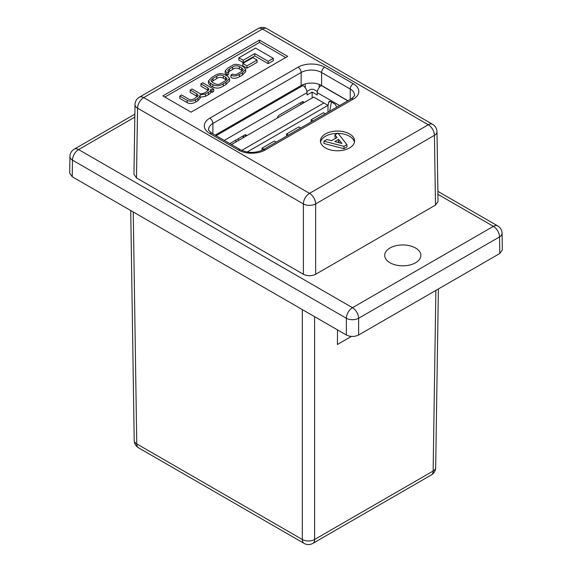 <?xml version="1.0" encoding="UTF-8"?>
<svg xmlns="http://www.w3.org/2000/svg" width="572" height="572" viewBox="0 0 572 572"><rect width="100%" height="100%" fill="white"/><g stroke="black" fill="none" stroke-linecap="round" stroke-linejoin="round"><path stroke-width="0.86" d="M317.36 91.52L314.185 89.69A2.896 1.673 0 0 0 310.095 89.69L306.921 91.52M331.46 102.023L329.644 111.283M339.589 105.534L317.26 92.643L317.26 95.002L312.14 92.049L307.028 95.002L307.028 92.643L224.288 140.412M312.14 97.955L312.14 92.049M336.458 107.343L336.365 106.742A2.896 1.673 -120 0 0 334.363 103.696L330.688 101.573A2.896 1.673 -120 0 0 329.243 101.43A2.896 1.673 -120 0 0 328.685 102.309L327.999 105.806M300.722 127.978L298.849 126.891L286.572 133.977L286.572 136.15M325.275 113.807L323.394 112.72L311.118 119.805L311.118 121.972M247.104 152.045L327.999 105.341L327.999 112.234M276.176 142.149L274.295 141.062L262.026 148.155L262.026 150.286M243.615 135.635L243.615 137.523M300.893 102.56L300.893 104.454M229.815 143.601L244.637 135.042A2.896 1.673 -60 0 1 246.082 134.899A2.896 1.673 -60 0 1 246.639 135.771M277.406 118.011A2.896 1.673 -60 0 1 279.415 114.965L301.916 101.973A2.896 1.673 -60 0 1 303.36 101.83A2.896 1.673 -60 0 1 303.918 102.703M317.26 92.643A5.784 3.339 -60 0 1 321.35 85.557L347.776 100.815M216.109 135.686L302.938 85.557L302.052 85.042M302.938 85.557A5.784 3.339 60 0 1 307.028 92.643M241.734 150.415L323.909 102.974L313.678 97.068L231.453 144.544M327.999 105.341L323.909 102.974M262.026 148.155L263.899 149.235M311.118 119.805L312.998 120.892M286.572 133.977L288.452 135.064M349.585 133.955A17.088 9.867 0 0 0 330.966 131.817A17.088 9.867 0 0 0 320.42 140.926A17.088 9.867 0 0 0 325.425 147.905A17.088 9.867 0 0 0 344.044 150.043A17.088 9.867 0 0 0 354.59 140.926A17.088 9.867 0 0 0 349.585 133.955M354.476 142.092A17.088 9.867 0 0 0 349.585 136.279A17.088 9.867 0 0 0 338.123 133.398M337.473 133.39A17.088 9.867 0 0 0 320.542 142.092M389.997 262.762A18.082 10.439 180 0 1 384.699 255.384A18.082 10.439 180 0 1 395.86 245.738A18.082 10.439 180 0 1 415.565 248.005A18.082 10.439 180 0 1 420.863 255.384A18.082 10.439 180 0 1 409.702 265.029A18.082 10.439 180 0 1 389.997 262.762M235.907 141.97L235.907 140.083M243.15 137.788L243.15 135.9M215.179 135.149L301.144 85.521A14.464 8.351 180 0 1 321.6 85.521L347.926 100.722M499.778 253.51L499.528 236.915A8.68 5.012 179.1 0 0 502.066 233.304L502.316 249.921L499.778 253.51L358.623 335.006C354.533 336.915 350.443 336.915 346.346 335.006L346.346 318.261L72.472 160.146A8.68 5.012 -179.1 0 1 69.934 156.528L69.684 173.152L72.222 176.741L346.346 335.006M346.932 144.666L346.932 146.99L343.979 148.699L323.974 143.508L323.974 141.177L326.934 139.475L331.503 140.698L337.065 137.487L334.942 134.849L337.916 133.133L346.932 144.666L343.979 146.368L323.974 141.177M335.785 138.224L334.942 137.173L334.942 134.849M210.746 91.684L211.983 92.399L213.692 91.413L213.692 89.089L202.767 82.776L200.922 83.841L200.922 86.165L208.322 90.49M199.914 97.24L205.47 96.361L208.444 94.645C210.281 93.672 211.018 92.685 210.653 91.684M200.922 83.841L207.779 87.802L208.987 89.282L207.071 91.377L205.234 92.442C202.631 94.022 200.436 94.137 198.648 92.8L192.028 88.975L190.19 90.04L196.661 93.779L198.241 95.481L194.709 98.513C191.877 99.921 189.89 100.114 188.731 99.099L181.617 94.988L179.772 96.053L179.772 98.377L187.101 102.61C189.718 103.99 192.564 103.789 195.653 102.03L197.883 100.743L200.2 98.127L199.914 94.916L205.47 94.037L208.444 92.314C210.281 91.348 211.018 90.362 210.653 89.361L210.696 89.511M190.19 90.04L190.19 92.364L197.547 96.689M268.132 63.642L273.28 60.668L273.28 58.344L255.591 48.134L238.874 57.786L238.874 60.11L243.193 62.598L254.755 55.92L268.132 63.642L268.132 61.318L273.28 58.344M285.685 57.536L259.509 42.421L164.879 97.061M246.961 68.175L257.071 62.341L257.071 60.01L252.917 57.615L242.8 63.449L242.8 65.78L246.961 68.175L246.961 65.851L257.071 60.01M208.437 80.895L208.437 83.219L210.439 85.6L212.834 86.987C216.38 88.724 219.877 88.41 223.316 86.057L225.947 84.534L229.558 80.866L229.558 78.543L227.556 76.162L225.161 74.775C221.614 73.037 218.118 73.345 214.679 75.704L212.048 77.22L208.437 80.895L210.439 83.276L212.834 84.656C216.38 86.401 219.877 86.086 223.316 83.734L225.947 82.211L229.558 78.543M228.514 71.879L232.661 69.376C234.799 67.889 237.037 67.746 239.389 68.955L242.492 70.828M227.027 75.325L228.693 74.31L228.693 71.986L227.735 70.785L229.551 68.847L232.661 67.053C234.799 65.566 237.037 65.422 239.389 66.631L241.684 67.954L243.222 69.67L241.298 71.614L237.909 73.573C236.136 74.782 234.37 74.939 232.618 74.031L230.945 75.046L230.945 77.37C233.219 78.822 236.043 78.614 239.432 76.748L242.521 74.968L245.703 71.715L245.703 69.384L243.586 66.931L241.148 65.515C236.987 63.928 233.991 63.964 232.146 65.616L227.992 68.018L225.161 70.899L227.027 73.001L227.027 75.325L225.161 73.223L225.161 70.899M305.255 83.862L305.255 87.723M436.987 131.724A8.68 8.68 0 0 0 432.647 124.338A8.68 5.012 -60 0 0 428.306 124.767A8.68 5.012 60 0 1 434.441 135.335A8.68 5.012 179.1 0 0 436.987 131.724L438.038 201.494L435.499 205.083L434.441 135.335L315.651 203.918A8.68 4.926 180 0 1 303.382 203.918L137.559 108.18A8.68 5.012 -179.1 0 1 135.013 104.569L133.962 174.338L136.501 177.928L303.382 274.274L303.382 203.918A8.68 5.012 -60 0 1 309.516 193.35L428.306 124.767L262.484 29.029L143.694 97.612L309.516 193.35A8.68 5.012 60 0 1 315.651 203.918L315.651 274.274L435.499 205.083M315.651 274.274C311.561 276.183 307.471 276.183 303.382 274.274M287.702 56.371L259.509 40.097L162.863 95.896L191.055 112.169L287.702 56.371M502.066 233.304A8.68 8.68 0 0 0 497.726 225.919A8.68 5.012 -60 0 0 493.386 226.348A8.68 5.012 -120 0 1 499.528 236.915L358.623 318.261A8.68 4.926 180 0 1 346.346 318.261A8.68 5.012 -60 0 1 352.488 307.693L493.386 226.348L437.93 194.33M259.509 42.421L259.509 40.097M238.874 57.786L243.193 60.274L243.193 62.598M243.193 60.274L254.755 53.596L254.755 55.92M254.755 53.596L268.132 61.318M242.8 63.449L246.961 65.851M212.384 82.268L214.572 83.533C217.002 84.77 219.233 84.656 221.257 83.19L225.01 81.024L227.12 78.872L225.611 77.163L223.423 75.897C220.992 74.66 218.761 74.775 216.738 76.248L212.984 78.414L210.875 80.566L212.384 82.268M226.433 80.044L223.423 78.221C220.992 76.984 218.761 77.098 216.738 78.571L211.568 81.71M179.772 96.053L187.101 100.286C189.718 101.659 192.564 101.466 195.653 99.7L197.883 98.413L200.2 95.803M210.746 92.214L210.653 89.361M210.696 89.332L211.983 90.076L211.983 92.399M211.983 90.076L213.692 89.089M230.945 75.046C233.219 76.498 236.043 76.29 239.432 74.424L242.521 72.644L245.703 69.384M227.027 73.001L228.693 71.986M338.61 139.389L334.806 141.584L341.913 143.486L338.61 139.389L338.61 141.713L337.551 142.321M343.979 146.368L343.979 148.699M339.525 142.85L338.61 141.713M238.324 140.576L238.324 138.689M351.358 336.429L337.401 344.487L337.509 329.901M133.247 211.969L136.751 443.893A8.68 5.012 179.1 0 1 134.205 440.419L130.731 210.517M314.6 316.673L314.6 539.489L433.14 471.049A8.68 5.012 -120 0 1 431.338 474.96A8.68 8.68 0 0 0 435.678 467.574A8.68 5.012 -179.1 0 1 433.14 471.049L435.871 290.404M134.205 440.419A8.68 8.68 0 0 0 138.546 447.804A8.68 5.012 120 0 1 136.751 443.893L302.323 539.489A8.68 5.012 120 0 0 304.125 543.4A8.68 8.68 0 0 0 312.798 543.4A8.68 5.012 60 0 0 314.6 539.489A8.68 5.098 180 0 1 302.323 539.489L302.323 309.588M303.553 102.917L301.916 101.973M246.275 135.986L244.637 135.042M328.685 102.309L330.28 101.387M134.828 117.124L78.614 149.578L352.488 307.693A8.68 5.012 -120 0 1 358.623 318.261L358.623 335.006M134.87 114.157L74.274 149.149A8.68 5.012 -120 0 1 78.614 149.578A8.68 5.012 -60 0 0 72.472 160.146L72.222 176.741M258.144 28.6A8.68 5.012 60 0 1 262.484 29.029A8.68 5.012 -60 0 1 266.824 28.6A8.68 8.68 0 0 0 258.144 28.6L139.353 97.183A8.68 5.012 60 0 1 143.694 97.612A8.68 5.012 -60 0 0 137.559 108.18L136.501 177.928M209.802 118.161L298.076 67.196A18.805 10.854 180 0 1 324.667 67.196L353.31 83.734A18.805 10.854 180 0 1 353.31 99.085L265.036 150.05A18.805 10.854 180 0 1 238.438 150.05L209.802 133.512A18.805 10.854 180 0 1 209.802 118.161A4.34 2.502 60 0 1 212.87 123.473A14.464 8.351 0 0 0 208.637 129.379C207.922 129.637 209.037 130.938 211.969 133.297A4.34 2.502 -60 0 0 209.802 133.512M319.219 84.413L319.219 87.473M350.236 99.392L350.236 89.046L321.6 72.515A14.464 8.351 0 0 0 301.144 72.515L212.87 123.473L212.87 133.819M353.31 99.085A4.34 2.502 60 0 0 351.137 98.87C354.075 96.511 355.183 95.209 354.476 94.952A14.464 8.351 0 0 0 350.236 89.046A4.34 2.502 -60 0 1 353.31 83.734M301.144 85.521L301.144 72.515A4.34 2.502 60 0 0 298.076 67.196M321.6 85.521L321.6 72.515A4.34 2.502 -60 0 1 324.667 67.196M223.316 83.734L223.316 86.057M225.947 82.211L225.947 84.534M212.834 84.656L212.834 86.987M210.439 83.276L210.439 85.6M212.984 78.414L212.984 80.738M216.738 76.248L216.738 78.571M223.423 75.897L223.423 78.221M225.611 77.163L225.611 79.487M207.779 87.802L207.779 90.126M196.661 93.779L196.661 96.103M187.101 100.286L187.101 102.61M195.653 99.7L195.653 102.03M197.883 98.413L197.883 100.743M205.47 94.037L205.47 96.361M208.444 92.314L208.444 94.645M229.551 68.847L229.551 71.171M232.661 67.053L232.661 69.376M239.389 66.631L239.389 68.955M241.684 67.954L241.684 70.277M239.432 74.424L239.432 76.748M242.521 72.644L242.521 74.968M238.438 150.05A4.34 2.502 -60 0 1 240.612 149.835C248.026 153.232 255.448 153.232 262.863 149.835A4.34 2.502 60 0 1 265.036 150.05M497.726 225.919L437.887 191.37M74.274 149.149A8.68 8.68 0 0 0 69.934 156.528M139.353 97.183A8.68 8.68 0 0 0 135.013 104.569M432.647 124.338L266.824 28.6M351.137 98.87L262.863 149.835M240.612 149.835L211.969 133.297M435.678 467.574L438.381 288.96M138.546 447.804L304.125 543.4M431.338 474.96L312.798 543.4"/></g></svg>
